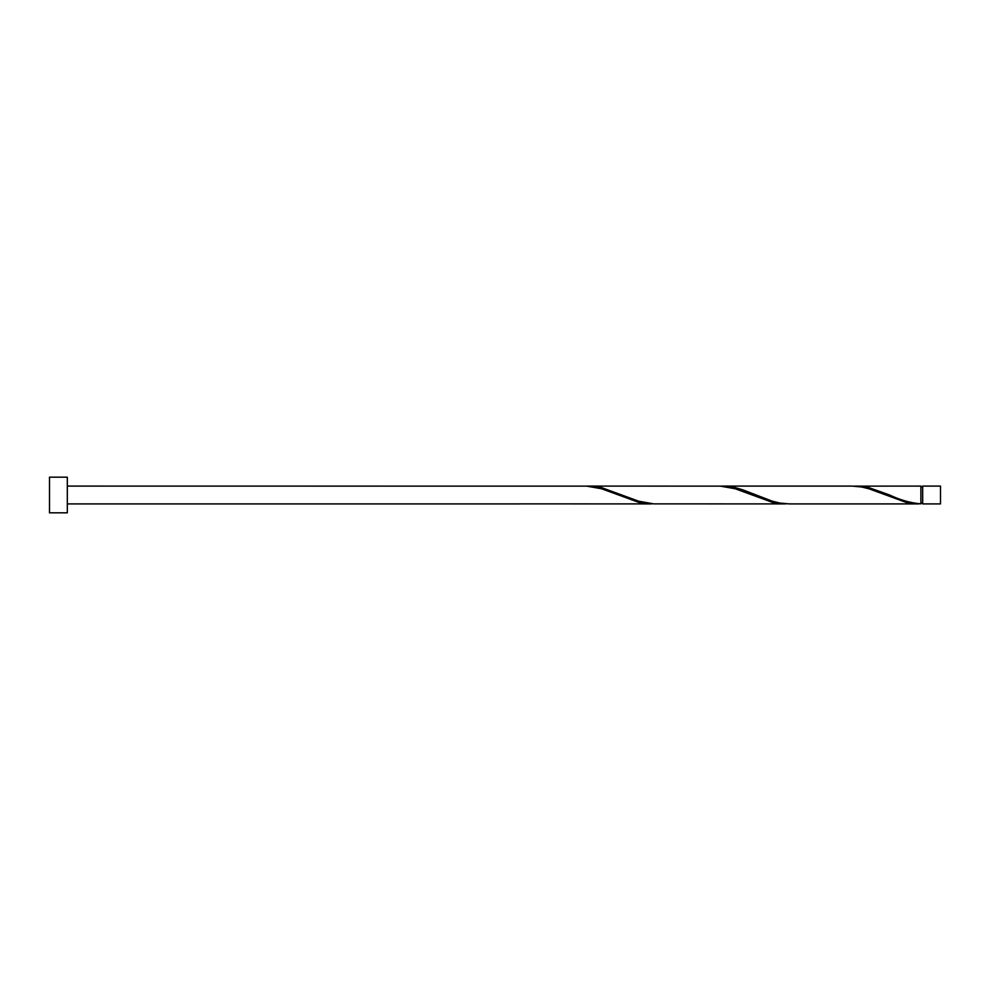 <?xml version="1.0" encoding="UTF-8"?>
<svg xmlns="http://www.w3.org/2000/svg" width="990" height="990" viewBox="0 0 990 990"><rect width="100%" height="100%" fill="white"/><g stroke="black" fill="none" stroke-linecap="round" stroke-linejoin="round"><path stroke-width="1.49" d="M940.5 495L940.5 503.91L922.68 503.91L922.68 486.09L940.5 486.09L940.5 495M67.32 495L67.32 512.82L49.5 512.82L49.5 477.18L67.32 477.18L67.32 495M67.32 486.09L586.773 486.139L601.623 488.775L638.748 502.363L653.598 503.861M519.948 503.861L651.482 503.91M918.782 503.91L789.364 503.91L779.823 503.031L772.398 501.225L742.698 489.803L735.273 487.637L722.539 486.09L851.957 486.09L861.498 486.969L868.923 488.775L906.048 502.363L920.898 503.861L920.898 486.09L854.073 486.139M920.898 503.861C910.466 502.957 900.034 500 889.626 495L868.923 487.637L856.189 486.09M785.132 503.91L653.598 503.861L638.748 501.225L601.623 487.637L588.889 486.09L720.423 486.139L735.273 488.775L772.398 502.363L787.248 503.861M722.539 486.09L720.423 486.139M588.889 486.09L586.773 486.139M922.68 503.019L920.898 503.019M519.948 503.91L67.32 503.91M922.68 486.981L920.898 486.981"/></g></svg>
